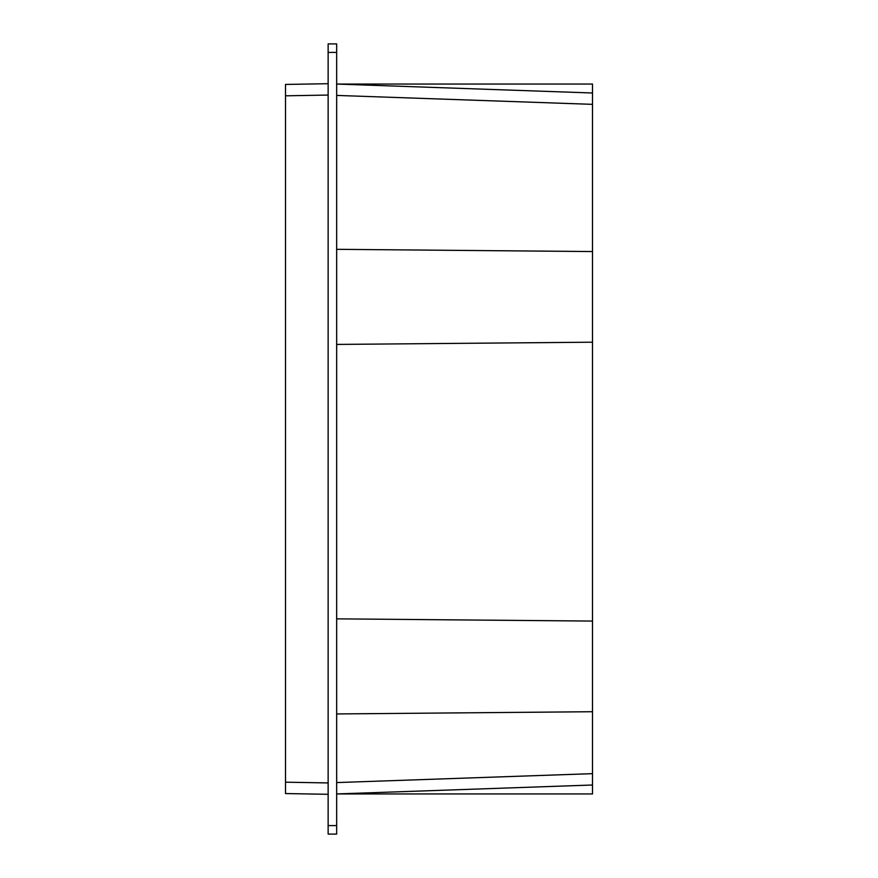 <?xml version="1.0" encoding="UTF-8"?>
<svg xmlns="http://www.w3.org/2000/svg" width="878" height="878" viewBox="0 0 878 878"><rect width="100%" height="100%" fill="white"/><g stroke="black" fill="none" stroke-linecap="round" stroke-linejoin="round"><path stroke-width="1.32" d="M328.142 825.572L328.142 43.9L336.669 43.9L336.669 834.1L328.142 834.1L328.142 825.572L336.669 825.572M336.669 618.847L592.496 621.075L592.496 711.718L336.669 713.946M592.496 92.991L592.496 84.058L336.669 84.058L592.496 92.991L592.496 104.35L336.669 95.417M592.496 785.009L336.669 793.942L592.496 793.942L592.496 711.718M285.504 784.361L285.504 782.188L285.504 784.361M328.142 83.695L285.504 84.442L285.504 782.188L328.142 782.935M328.142 794.305L285.504 793.558L285.504 782.188M592.496 621.075L592.496 342.2L336.669 344.428M336.669 249.319L592.496 251.558L592.496 342.2M592.496 251.558L592.496 104.35M328.142 52.428L336.669 52.428M592.496 773.65L336.669 782.583M285.504 95.812L328.142 95.065"/></g></svg>
